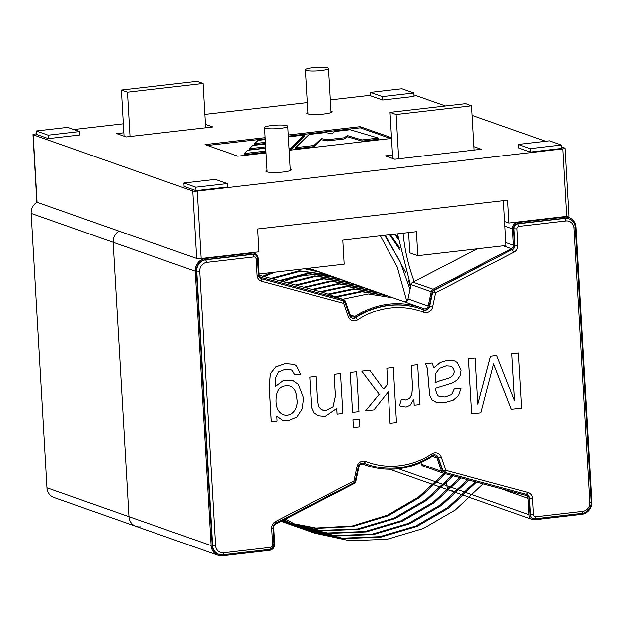 <?xml version="1.0" encoding="UTF-8"?>
<svg xmlns="http://www.w3.org/2000/svg" width="623" height="623" viewBox="0 0 623 623"><rect width="100%" height="100%" fill="white"/><g stroke="black" fill="none" stroke-linecap="round" stroke-linejoin="round"><path stroke-width="0.93" d="M408.595 232.566L409.763 252.852L417.784 255.671L416.398 231.663L342.837 240.143L344.215 264.152L259.09 273.964M417.784 255.671L505.954 245.509L503.368 200.637M254.776 252.307L254.838 253.366M391.493 137.706L360.234 126.703L288.208 135.004M265.141 137.667L204.951 144.598L237.846 156.186L266.021 152.939M289.088 150.275L391.54 138.47M392.498 155.072L385.341 155.898L394.795 159.231L481.345 149.255L473.994 146.662M205.388 124.398L212.739 126.983L126.189 136.959L116.735 133.633L123.891 132.808M413.828 93.053L414.022 96.479L382.654 100.093L370.724 95.895L370.529 92.469L401.905 88.848L413.828 93.053L382.452 96.666L370.529 92.469M227.154 183.559L227.356 186.986L195.98 190.607L184.058 186.409L183.855 182.975L215.231 179.362L227.154 183.559L195.778 187.173L183.855 182.975M561.557 146.903L564.89 148.079A3.481 0.537 176.7 0 1 565.116 148.251A3.481 0.537 176.7 0 1 562.88 148.889L197.211 191.035A3.481 0.537 176.7 0 1 192.733 190.981L33.19 134.802A3.481 0.537 176.7 0 1 32.964 134.63A3.481 0.537 176.7 0 1 35.2 134L36.399 133.859M413.937 94.93L445.445 106.027M472.187 115.442L545.577 141.281M73.763 129.553L123.377 123.837M204.811 114.445L307.264 102.639M330.33 99.976L370.693 95.327M36.235 131.001L36.438 134.428L48.36 138.633L79.736 135.012L79.534 131.585L67.611 127.388L36.235 131.001L48.166 135.199L79.534 131.585M518.149 144.443L518.344 147.869L530.274 152.074L561.642 148.453L561.448 145.027L549.525 140.829L518.149 144.443L530.072 148.64L561.448 145.027M330.969 110.987A12.748 1.97 176.7 0 1 331.343 111.104A12.748 1.97 176.7 0 1 332.168 111.743A12.748 1.97 176.7 0 1 321.795 114.282A12.748 1.97 176.7 0 1 307.544 113.845A12.748 1.97 176.7 0 1 306.711 113.207A12.748 1.97 176.7 0 1 307.824 112.319M290.162 168.926A12.748 1.97 176.7 0 1 290.536 169.035A12.748 1.97 176.7 0 1 291.369 169.674A12.748 1.97 176.7 0 1 280.996 172.221A12.748 1.97 176.7 0 1 266.737 171.784A12.748 1.97 176.7 0 1 265.904 171.146A12.748 1.97 176.7 0 1 267.018 170.258M565.116 148.251L569.009 215.714A3.481 0.537 176.7 0 1 566.766 216.345L508.89 223.018L507.574 200.154L257.665 228.96L258.981 251.824L201.104 258.498A3.481 0.537 176.7 0 1 196.627 258.436L37.076 202.265A3.481 0.537 176.7 0 1 36.85 202.093L32.964 134.63M504.568 221.5L508.89 223.018M48.36 138.633L48.166 135.199M195.98 190.607L195.778 187.173M530.274 152.074L530.072 148.64M382.654 100.093L382.452 96.666M378.371 138.088L361.979 139.973L347.533 135.635L344.145 137.808L327.153 139.762L321.406 138.579L314.008 145.502L295.621 147.628L309.031 134.506L325.821 132.567L331.677 133.883L334.816 131.531L350.204 129.755L378.371 138.088L378.434 139.233L362.049 141.117L361.979 139.973M362.049 141.117L347.595 136.78L347.533 135.635M347.595 136.78L344.208 138.952L344.145 137.808M344.208 138.952L327.223 140.907L327.153 139.762M327.223 140.907L321.476 139.723L321.406 138.579M321.476 139.723L314.078 146.646L314.008 145.502M314.078 146.646L295.691 148.765L295.621 147.628M390.73 138.563L360.296 127.847L360.234 126.703M360.296 127.847L288.278 136.149M265.203 138.804L207.412 145.471M265.974 152.191L244.543 154.66L244.473 153.523L265.912 151.046M288.979 148.391L291.019 148.157L304.234 135.059L288.317 136.889M289.049 149.536L291.089 149.294L291.019 148.157M265.748 148.188L247.861 150.252L244.473 153.523M265.733 147.994L249.566 149.863L249.496 148.718L265.671 146.849M265.507 143.999L252.813 145.455L249.496 148.718M265.476 143.5L254.807 144.731L254.745 143.586L265.406 142.356M265.25 139.552L258.101 140.377L254.745 143.586M291.089 149.294L304.297 136.203L304.234 135.059M354.035 483.658L275.646 524.177A3.481 3.224 109.4 0 0 273.715 527.634L274.657 543.996A5.794 5.373 -70.6 0 1 269.58 550.343L222.52 555.763A11.596 10.739 -70.6 0 1 218.011 555.264A11.596 10.739 -70.6 0 1 211.041 545.577L195.217 271.169A11.596 10.739 -70.6 0 1 205.38 258.483L252.44 253.063A5.794 5.373 -70.6 0 1 254.69 253.312A5.794 5.373 -70.6 0 1 258.179 258.156L259.121 274.517A3.481 3.224 109.4 0 0 261.426 277.492L343.421 299.523A3.481 3.224 -70.6 0 1 345.539 301.548L350.173 314.958A3.481 3.224 109.4 0 0 354.845 316.546A83.466 77.338 -70.6 0 1 421.249 307.7A83.466 77.338 -70.6 0 1 423.702 308.611A3.481 3.224 109.4 0 0 428.133 305.971L431.171 291.673A3.481 3.224 -70.6 0 1 433.032 289.189L511.421 248.67A3.481 3.224 109.4 0 0 513.352 245.213L512.41 228.851A5.794 5.373 -70.6 0 1 517.487 222.512L564.547 217.084A11.596 10.739 -70.6 0 1 569.056 217.583A11.596 10.739 -70.6 0 1 576.026 227.27L591.85 501.679A11.596 10.739 -70.6 0 1 581.687 514.364L534.627 519.784A5.794 5.373 -70.6 0 1 532.377 519.535A5.794 5.373 -70.6 0 1 528.888 514.691L527.946 498.33A3.481 3.224 109.4 0 0 525.641 495.355L443.646 473.324A3.481 3.224 -70.6 0 1 441.528 471.3L436.894 457.889A3.481 3.224 109.4 0 0 432.222 456.301A83.466 77.338 -70.6 0 1 365.818 465.155A83.466 77.338 -70.6 0 1 363.365 464.236A3.481 3.224 109.4 0 0 358.934 466.876L355.897 481.174A3.481 3.224 -70.6 0 1 354.035 483.658M420.805 462.546L421.382 464.205A3.481 3.224 109.4 0 0 423.282 466.168L443.428 473.262M283.512 281.744A83.466 77.338 -70.6 0 1 339.216 278.816A83.466 77.338 109.4 0 0 283.512 281.744M398.37 468.737L446.855 485.808L446.605 481.4L446.855 485.808A5.794 5.373 109.4 0 0 450.343 490.651A5.794 5.373 -70.6 0 1 446.855 485.808L528.888 514.691M218.011 555.264L135.978 526.38A11.596 10.739 -70.6 0 1 129.008 516.693L113.184 242.285A11.596 10.739 -70.6 0 1 118.993 231.102A11.596 10.739 109.4 0 0 113.184 242.285L129.008 516.693A11.596 10.739 109.4 0 0 135.978 526.38A11.596 10.739 109.4 0 0 140.487 526.879M323.695 292.576A3.481 3.224 109.4 0 0 323.267 292.428L343.421 299.523M477.265 248.818L412.885 282.094A3.481 3.224 109.4 0 0 411.024 284.579L431.171 291.673M259.23 275.218L323.267 292.428M404.187 301.688A3.481 3.224 109.4 0 0 407.979 298.876L411.024 284.579M527.946 498.33L507.8 491.236A3.481 3.224 109.4 0 0 507.69 490.535M532.969 518.507A4.634 4.299 -70.6 0 1 529.971 514.567L529.028 498.205A4.634 4.299 109.4 0 0 526.443 494.413M443.958 472.211A2.321 2.149 -70.6 0 1 442.548 470.863L437.907 457.446A4.634 4.299 109.4 0 0 435.578 454.915M366.402 464.127A82.306 76.263 -70.6 0 1 366.199 464.057A82.306 76.263 -70.6 0 1 363.855 463.185M218.603 554.244A10.435 9.664 -70.6 0 1 218.393 554.174A10.435 9.664 -70.6 0 1 212.124 545.452L196.3 271.044A10.435 9.664 -70.6 0 1 205.442 259.627L252.502 254.207A4.634 4.299 -70.6 0 1 254.511 254.48M261.029 278.582A4.634 4.299 109.4 0 0 261.115 278.606L343.109 300.636A2.321 2.149 -70.6 0 1 343.39 300.738M351.902 318.073A4.634 4.299 109.4 0 0 355.383 317.52A82.306 76.263 -70.6 0 1 420.868 308.79A82.306 76.263 -70.6 0 1 421.07 308.86M423.624 309.802A4.634 4.299 109.4 0 0 429.185 306.173L432.23 291.876A2.321 2.149 -70.6 0 1 433.468 290.225L511.857 249.706A4.634 4.299 109.4 0 0 514.434 245.088L513.492 228.727A4.634 4.299 -70.6 0 1 517.557 223.649L564.617 218.229A10.435 9.664 -70.6 0 1 568.674 218.673A10.435 9.664 -70.6 0 1 568.877 218.751M534.978 518.788L535.663 516.794L582.723 511.366A8.115 7.523 -70.6 0 0 589.841 502.488L574.017 228.08A8.115 7.523 -70.6 0 0 565.98 220.947L518.92 226.375A2.321 2.149 -70.6 0 0 516.888 228.906L517.83 245.275L514.847 245.228L513.905 228.867A4.634 4.299 -70.6 0 1 517.97 223.797L565.03 218.369A10.435 9.664 -70.6 0 1 569.087 218.821A10.435 9.664 -70.6 0 1 575.356 227.543L591.18 501.951A10.435 9.664 -70.6 0 1 582.038 513.368L534.978 518.788A4.634 4.299 -70.6 0 1 530.383 514.715L529.441 498.353L529.028 498.205M517.83 245.275A6.954 6.448 -70.6 0 1 513.959 252.198L435.57 292.717L432.533 307.014A6.954 6.448 -70.6 0 1 423.679 312.287A79.985 74.114 -70.6 0 0 357.695 319.895A6.954 6.448 -70.6 0 1 348.35 316.718L343.717 303.3L261.722 281.269A6.954 6.448 -70.6 0 1 257.104 275.327L256.162 258.966A2.321 2.149 -70.6 0 0 253.865 256.925L252.915 254.348L205.855 259.775A10.435 9.664 -70.6 0 0 196.712 271.184L212.529 545.6A10.435 9.664 -70.6 0 0 218.805 554.314A10.435 9.664 -70.6 0 0 222.863 554.766L269.923 549.338A4.634 4.299 -70.6 0 0 273.988 544.268L273.045 527.907A4.634 4.299 -70.6 0 1 275.623 523.289L354.012 482.77A2.321 2.149 -70.6 0 0 355.25 481.12L358.287 466.822A4.634 4.299 -70.6 0 1 364.19 463.302A82.306 76.263 -70.6 0 0 366.612 464.205A82.306 76.263 -70.6 0 0 432.089 455.475A4.634 4.299 -70.6 0 1 438.319 457.594L442.961 471.004A2.321 2.149 -70.6 0 0 444.37 472.359L526.365 494.389A4.634 4.299 -70.6 0 1 529.441 498.353L532.424 498.392L533.374 514.754A2.321 2.149 -70.6 0 0 535.663 516.794M252.502 254.207L252.915 254.348A4.634 4.299 -70.6 0 1 257.501 258.42L258.452 274.79A4.634 4.299 -70.6 0 0 261.528 278.754L343.514 300.784A2.321 2.149 -70.6 0 1 344.932 302.132L349.565 315.542A4.634 4.299 -70.6 0 0 355.795 317.66A82.306 76.263 -70.6 0 1 421.28 308.938A82.306 76.263 -70.6 0 1 423.695 309.833A4.634 4.299 -70.6 0 0 429.597 306.321L432.635 292.023A2.321 2.149 -70.6 0 1 433.881 290.365L511.857 249.706M514.434 245.088L514.847 245.228A4.634 4.299 -70.6 0 1 512.262 249.846L513.959 252.198M253.865 256.925L206.805 262.353A8.115 7.523 -70.6 0 0 199.695 271.223L215.519 545.639A8.115 7.523 -70.6 0 0 223.556 552.765L270.616 547.344A2.321 2.149 -70.6 0 0 272.648 544.806L271.698 528.444A6.954 6.448 -70.6 0 1 275.576 521.521L353.957 481.003L357.002 466.705A6.954 6.448 -70.6 0 1 365.857 461.433A79.985 74.114 -70.6 0 0 431.84 453.824A6.954 6.448 -70.6 0 1 441.185 457.002L445.819 470.412L527.813 492.443A6.954 6.448 -70.6 0 1 532.424 498.392M341.669 279.727A83.466 77.338 109.4 0 0 339.216 278.816L421.249 307.7M36.967 202.218A11.596 10.739 109.4 0 0 31.15 213.401L46.974 487.809A11.596 10.739 109.4 0 0 53.944 497.497L135.978 526.38M532.377 519.535L450.343 490.651A5.794 5.373 109.4 0 0 452.594 490.901M414.163 281.432A188.824 174.97 -70.6 0 1 403.05 233.204M380.38 235.813L397.217 266.948L406.71 300.979M336.459 297.062L362.072 291.728L387.07 295.66L393.238 297.833L368.24 293.9L342.627 299.235M329.108 294.477L354.791 289.142L379.843 293.114M321.561 291.969L347.268 286.557L372.375 290.489L378.543 292.662L353.545 288.729L327.932 294.056M313.314 289.75L339.496 283.979L365.125 287.935M305.083 287.538L331.631 281.417L357.703 285.318M296.867 285.334L323.835 278.847L350.399 282.749M288.675 283.13L316.025 276.285L343.039 280.155M280.49 280.934L308.206 273.723L335.665 277.562M272.329 278.738L300.45 271.161L328.383 275M264.183 276.55L274.743 272.165M304.421 268.739L320.946 272.376M308.65 268.256L313.704 269.829M476.579 482.179L449.058 507.831L417.052 526.38L380.926 537.104L343.577 538.568L308.167 530.882L294.212 525.103L284.127 519.792M468.8 480.084L441.715 505.245L409.708 523.795L373.582 534.511L336.233 535.982L300.823 528.296L282.78 520.485M461.02 477.997L434.363 502.652L402.357 521.202L366.238 531.925L328.897 533.397L293.48 525.711L281.798 520.999M453.24 475.902L427.012 500.067L395.013 518.616L358.895 529.34L321.554 530.812L286.144 523.125L281.23 521.287M445.453 473.815L419.668 497.481L388.261 515.766L352.836 526.528L316.126 528.382L281.129 521.342M395.192 234.108L397.895 237.456M390.38 234.661L399.46 247.596M385.435 235.229L405.698 272.438M408.478 280.397L410.471 287.156M410.705 286.066L397.466 233.843M483.105 483.931L455.226 510.003L423.266 528.53L387.195 539.253L349.892 540.756L314.514 533.117L300.379 527.276L285.513 519.076M335.275 296.649L360.958 291.315L386.011 295.286M320.238 291.611L346.069 286.144L371.292 290.108M311.991 289.399L338.196 283.574L363.871 287.491M303.759 287.187L330.4 281.004L356.566 284.921M295.551 284.976L322.582 278.434L349.207 282.328M287.359 282.78L314.755 275.872L341.832 279.735M279.182 280.584L306.991 273.31L334.551 277.173M271.021 278.388L299.141 270.748L327.114 274.548L320.931 272.376M262.875 276.199L271.2 272.57M305.659 268.599L319.872 272.002M308.86 268.233L339.216 278.816M475.333 481.836L447.882 507.41L415.853 525.976L379.711 536.691L342.346 538.147L306.921 530.446L293.036 524.691L283.886 519.917M467.554 479.749L440.531 504.825L408.509 523.382L372.367 534.106L334.995 535.562L299.577 527.86L282.593 520.587M459.774 477.662L433.18 502.239L401.157 520.797L365.016 531.52L327.651 532.976L292.226 525.275L281.682 521.062M451.987 475.567L425.836 499.654L393.814 518.211L357.672 528.927L320.308 530.391L284.882 522.681L281.175 521.319L315.939 528.031L352.322 525.999L387.389 515.221L418.485 497.061L444.199 473.472M394.429 234.193L398.066 238.811M389.593 234.754L399.865 249.776M384.632 235.323L399.896 261.092L409.996 289.407M390.037 112.413L396.127 114.554L471.634 105.848L465.552 103.706L390.037 112.413L392.692 158.491M398.673 158.787L396.127 114.554M474.189 150.081L471.634 105.848M203.028 83.575L196.946 81.434L121.43 90.14L127.52 92.282L203.028 83.575L205.582 127.808M130.067 136.515L127.52 92.282M124.086 136.219L121.43 90.14M511.281 409.404L493.626 363.84L480.948 412.901L471.759 413.96L468.582 358.739L475.224 357.968L477.888 404.257L490.566 356.2L496.687 355.499L514.497 400.815L511.74 353.739L518.352 352.976L521.576 408.213L511.242 409.389L493.587 363.824M511.779 353.755L518.391 352.992M471.759 413.96L468.535 358.723L475.224 357.968M477.849 404.241L490.519 356.185L496.687 355.499M514.458 400.799L511.74 353.739M432.121 362.936L433.772 367.819L440.282 362.407L447.306 360.265L454.385 360.857L457.126 362.391L460.973 370.233L460 375.747L456.885 380.03L452.384 382.81L435.36 388.137L435.43 389.943L437.58 395.621L439.526 396.672L445.056 397.085L451.636 394.624L454.486 388.3L460.903 388.448L458.489 395.652L453.046 400.348L444.503 402.738L436.536 402.435L431.91 399.935L429.66 395.566L427.355 368.302L425.517 363.7L432.121 362.936L425.47 363.684L427.316 368.286L429.621 395.55L431.871 399.919L435.43 402.092M433.764 367.765L440.243 362.391L447.267 360.25L453.926 360.701M439.519 396.672L445.009 397.077L451.589 394.616L454.447 388.285L460.903 388.448M434.979 382.795C437.463 380.894 447.275 378.909 450.927 377.032C454.743 373.761 455.055 370.381 451.846 366.9L450.328 366.075M451.893 366.916L450.312 366.067L446.084 365.771L439.534 368.224L435.563 373.426L435.018 382.81C437.51 380.91 447.314 378.924 450.966 377.047C454.79 373.777 455.094 370.397 451.893 366.916L451.846 366.9M414.186 405.347L413.836 399.281L410.16 405.332L406.165 407.162L401.391 406.554L399.538 405.737L401.407 399.265L406.11 400.13L409.724 398.346L411.873 394.359L412.496 386.299L411.242 365.327L417.651 364.603L419.964 404.677L414.147 405.332L413.797 399.265M411.289 365.343L417.651 364.603M401.344 406.539L399.499 405.721L401.407 399.265M402.419 399.686L406.071 400.122L409.677 398.331L411.834 394.343L412.449 386.283L411.242 365.327M390.084 423.375L388.277 391.976L373.94 409.989L365.592 410.946L379.275 394.343L361.823 371.043L369.751 370.124L383.628 389.071L387.818 383.994L386.86 368.138L393.3 367.414L396.485 422.635L390.045 423.36L388.23 391.96M386.899 368.154L393.3 367.414M365.592 410.946L379.228 394.328L361.776 371.028L369.751 370.124M383.581 389.056L387.771 383.978L386.86 368.138M352.968 419.824L359.409 419.1L359.853 426.856L353.451 427.596L352.968 419.824L359.409 419.1M353.451 427.596L353.007 419.84M350.227 372.359L356.668 371.635L358.98 411.71L352.579 412.449L350.227 372.359L356.668 371.635M352.579 412.449L350.274 372.375M337.136 414.225L336.809 408.532L325.113 416.499L318.369 415.814L314.233 413.018L311.959 408.213L311.196 401.671L309.779 377.04L316.18 376.3L317.59 400.714L318.68 406.842L321.546 409.809L326.141 410.534L333.071 406.92L335.462 396.135L334.162 374.213L340.555 373.473L342.907 413.563L337.098 414.209L336.763 408.517M334.201 374.228L340.602 373.489M318.33 415.798L314.194 413.002L311.921 408.197L309.74 377.024L316.18 376.3M322.325 410.136L326.094 410.518L333.032 406.912L335.423 396.127L334.162 374.213M271.285 421.818L269.292 387.187L270.335 373.745L275.685 366.908L285.194 363.552L293.83 364.291L296.33 365.491L300.932 374.766L294.617 374.61L292.164 370.303L290.746 369.595L285.474 369.112L278.629 371.783L275.623 377.46L275.639 386.198L283.574 380.248L292.841 380.427L298.401 384.344L303.502 398.159L302.163 408.968L296.86 417.091L288.208 420.759L282.421 420.167L276.776 416.226L277.064 421.156L271.246 421.802L269.245 387.171L270.296 373.73L275.646 366.892L285.147 363.536L293.838 364.26M294.617 374.61L292.125 370.288L290.707 369.579M275.639 386.128L283.566 380.225L292.841 380.427M282.383 420.151L277.048 416.553M296.922 399.398C296.338 391.602 293.978 387.101 289.843 385.871C280.506 384.407 275.903 389.64 276.036 401.578C276.223 408.33 278.691 412.738 283.457 414.817C291.743 417.332 298.355 408.844 296.922 399.398M283.442 414.809C291.728 417.301 298.308 408.82 296.883 399.382C296.291 391.594 293.939 387.085 289.804 385.855L289.843 385.878M315.627 70.882A11.596 1.791 -3.3 0 0 328.508 68.359A11.596 1.791 -3.3 0 0 316.834 67.237A11.596 1.791 -3.3 0 0 305.363 69.69A11.596 1.791 -3.3 0 0 315.627 70.882M277.445 125.106A11.596 1.791 176.7 0 1 287.709 126.298A11.596 1.791 176.7 0 1 276.238 128.751A11.596 1.791 176.7 0 1 264.557 127.629A11.596 1.791 176.7 0 1 277.445 125.106M566.766 216.345L562.88 148.889M201.104 258.498L197.211 191.035M196.627 258.436L192.733 190.981M37.076 202.265L33.19 134.802M421.382 464.205L441.528 471.3M436.894 457.889L432.276 456.262M350.157 314.895L354.845 316.546M507.784 491.064L501.756 488.938M46.974 487.809L211.041 545.577M563.519 216.718L564.547 217.084M31.15 213.401L195.217 271.169M204.352 258.124L205.38 258.483M412.885 282.094L433.032 289.189M251.412 252.697L252.44 253.063M504.84 226.188L512.41 228.851M516.459 222.146L517.487 222.512M505.783 242.549L513.352 245.213M260.998 277.336L261.426 277.492M407.979 298.876L428.133 305.971M503.298 245.82L511.421 248.67M533.374 514.754L529.971 514.567M444.37 472.359L445.819 470.412L442.548 470.863M441.185 457.002L437.907 457.446M365.857 461.433L363.918 463.208M215.519 545.639L212.124 545.452M199.695 271.223L196.3 271.044M206.805 262.353L205.442 259.627M261.722 281.269L261.115 278.606M344.932 302.132L343.717 303.3L343.109 300.636M357.695 319.895L355.383 317.52M432.533 307.014L429.185 306.173M433.468 290.225L435.57 292.717L432.23 291.876M516.888 228.906L513.492 228.727M518.92 226.375L517.557 223.649M565.98 220.947L564.617 218.229M582.723 511.366L582.038 513.368M589.841 502.488L591.18 501.951M574.017 228.08L575.356 227.543M526.365 494.389L527.813 492.443M432.089 455.475L431.84 453.824M358.287 466.822L357.002 466.705M355.25 481.12L353.957 481.003L354.012 482.77M423.679 312.287L423.695 309.833M275.623 523.289L275.576 521.521M273.045 527.907L271.698 528.444M348.35 316.718L349.565 315.542M273.988 544.268L272.648 544.806M269.923 549.338L270.616 547.344M222.863 554.766L223.556 552.765M257.104 275.327L258.452 274.79M256.162 258.966L257.501 258.42M362.734 464.065L365.818 465.155M565.848 216.454L569.056 217.583M323.485 292.491L343.639 299.585M252.572 252.564L254.69 253.312M533.171 518.585L532.758 518.445M444.23 472.312L443.817 472.164M366.612 464.205L366.199 464.057M218.805 554.314L218.393 554.174M254.714 254.55L254.309 254.402M343.662 300.823L343.25 300.683M421.28 308.938L420.868 308.79M569.087 218.821L568.674 218.673M450.343 490.651L389.507 469.236M314.529 533.124L308.362 530.952M307.178 530.539L301.01 528.366M299.834 527.946L293.667 525.781M292.483 525.36L286.315 523.188M285.139 522.775L281.105 521.358M385.894 295.247L379.726 293.075M371.199 290.069L365.031 287.904M363.848 287.483L357.68 285.311M356.496 284.898L350.328 282.725M349.153 282.312L342.985 280.14M341.801 279.719L335.633 277.554M334.458 277.134L328.282 274.961M319.755 271.963L313.587 269.79M331.062 112.631L328.508 68.359M307.918 113.962L305.363 69.69M264.557 127.629L267.111 171.901M287.709 126.298L290.256 170.562"/></g></svg>
